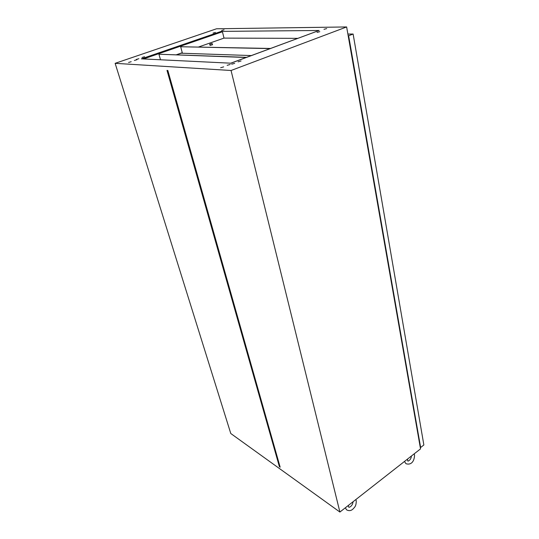 <?xml version="1.0" encoding="UTF-8"?>
<svg xmlns="http://www.w3.org/2000/svg" width="539" height="539" viewBox="0 0 539 539"><rect width="100%" height="100%" fill="white"/><g stroke="black" fill="none" stroke-linecap="round" stroke-linejoin="round"><path stroke-width="0.81" d="M144.573 56.743L142.013 57.484L144.573 56.743M138.894 58.697L136.32 59.438L138.894 58.697M136.946 59.721L134.359 60.469L136.946 59.721M223.678 66.883L220.653 67.746L223.678 66.883M230.153 64.478L227.148 65.327L230.153 64.478M234.694 63.346L231.689 64.195L234.694 63.346M241.074 60.974L238.097 61.81L241.074 60.974M319.795 31.673L317.06 32.407L319.795 31.673M326.695 28.587L323.986 29.315L326.695 28.587M215.425 32.434L213.053 33.095L215.425 32.434M224.035 29.813L221.684 30.474L224.035 29.813M131.193 61.702L128.585 62.457L131.193 61.702M297.703 38.35L224.002 38.107L222.439 31.754L221.334 31.767L221.239 31.383L141.386 58.845L230.928 63.198L319.088 30.487L221.239 31.383M176.408 54.756L182.27 52.707M198.601 46.994L224.002 38.107M317.848 30.945L230.739 63.191M115.137 63.326L216.537 28.783L346.638 26.95L231.049 70.494L339.9 512.05L230.78 433.511L115.137 63.326L231.049 70.494M346.638 26.95L420.528 448.879L339.9 512.05M279.377 466.626L167.002 70.42L167.831 70.474L280.159 467.192L279.377 466.626L280.024 466.72M221.334 31.767L142.505 58.899M143.509 58.946L222.439 31.754M350.586 503.682L353.537 501.364M409.694 457.368L412.362 455.28M420.636 447.498L423.863 444.971L353.119 34.031L348.632 35.756L420.636 447.498L420.252 447.289M347.884 34.045L353.119 34.031M348.181 35.756L348.632 35.756M348.288 36.362L420.184 446.932M211.712 43.612L210.008 44.09L211.712 43.612M209.839 44.272L212.231 43.592L209.839 44.272M212.514 44.703L210.136 45.438L209.651 44.238M181.859 52.849L182.317 52.862L180.653 46.745L270.073 48.598M180.855 53.199L251.289 55.564M180.653 46.745L270.43 48.463M160.507 59.775L158.924 54.237L246.107 57.484M158.924 54.237L246.478 57.35M181.185 53.213L176.738 54.769M353.018 502.287C352.425 504.969 351.111 506.64 349.09 507.314M348.571 507.031L348.43 505.366M355.861 499.545L356.259 500.825C356.212 506.552 354.5 507.26 352.89 509.126C351.057 510.817 348.962 511.066 346.611 509.874L345.283 507.832M411.365 456.634C410.954 458.79 409.862 460.293 408.084 461.141M414.201 453.838L414.558 455.172C414.255 462.529 410.314 465.204 405.934 463.675L404.459 461.465M407.639 460.912L407.551 459.039M212.231 43.592L212.528 44.764"/></g></svg>
